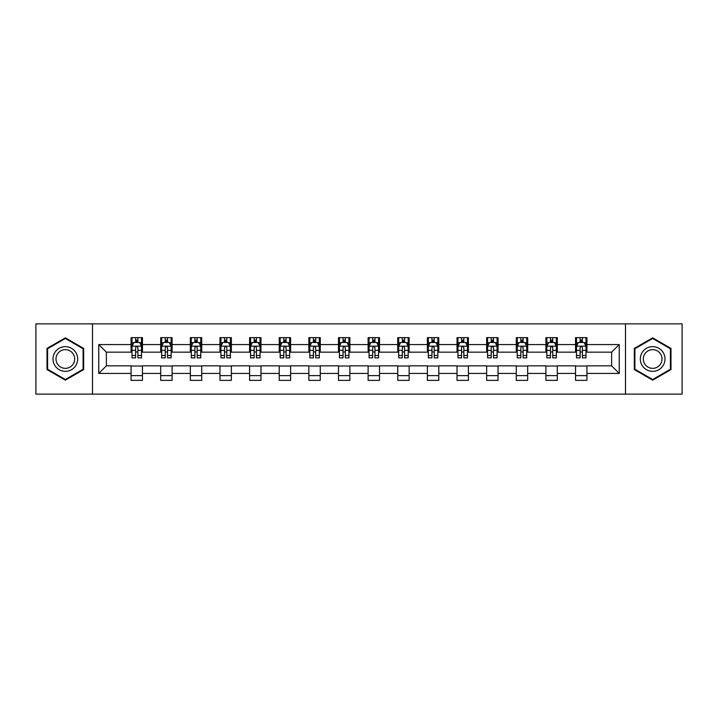 <?xml version="1.0" encoding="UTF-8"?>
<svg xmlns="http://www.w3.org/2000/svg" width="718" height="718" viewBox="0 0 718 718"><rect width="100%" height="100%" fill="white"/><g stroke="black" fill="none" stroke-linecap="round" stroke-linejoin="round"><path stroke-width="1.08" d="M625.495 394.137L682.1 394.137L682.1 323.863L625.495 323.863L625.495 394.137L92.505 394.137L92.505 323.863L35.9 323.863L35.9 394.137L92.505 394.137M625.495 323.863L92.505 323.863M586.938 344.568L586.938 337.631L575.54 337.631L575.54 344.568L557.303 344.568L557.303 337.631L545.904 337.631L545.904 344.568L527.676 344.568L527.676 337.631L516.278 337.631L516.278 344.568L498.041 344.568L498.041 337.631L486.642 337.631L486.642 344.568L468.405 344.568L468.405 337.631L457.016 337.631L457.016 344.568L438.779 344.568L438.779 337.631L427.381 337.631L427.381 344.568L409.143 344.568L409.143 337.631L397.745 337.631L397.745 344.568L379.517 344.568L379.517 337.631L368.119 337.631L368.119 344.568L349.881 344.568L349.881 337.631L338.483 337.631L338.483 344.568L320.255 344.568L320.255 337.631L308.857 337.631L308.857 344.568L290.619 344.568L290.619 337.631L279.221 337.631L279.221 344.568L260.984 344.568L260.984 337.631L249.595 337.631L249.595 344.568L231.358 344.568L231.358 337.631L219.959 337.631L219.959 344.568L201.722 344.568L201.722 337.631L190.324 337.631L190.324 344.568L172.096 344.568L172.096 337.631L160.697 337.631L160.697 344.568L142.46 344.568L142.46 337.631L131.062 337.631L131.062 344.568L98.77 344.568L98.77 373.432L106.372 365.839L131.062 365.839L131.062 380.369L142.46 380.369L142.46 365.839L160.697 365.839L160.697 380.369L172.096 380.369L172.096 365.839L190.324 365.839L190.324 380.369L201.722 380.369L201.722 365.839L219.959 365.839L219.959 380.369L231.358 380.369L231.358 365.839L249.595 365.839L249.595 380.369L260.984 380.369L260.984 365.839L279.221 365.839L279.221 380.369L290.619 380.369L290.619 365.839L308.857 365.839L308.857 380.369L320.255 380.369L320.255 365.839L338.483 365.839L338.483 380.369L349.881 380.369L349.881 365.839L368.119 365.839L368.119 380.369L379.517 380.369L379.517 365.839L397.745 365.839L397.745 380.369L409.143 380.369L409.143 365.839L427.381 365.839L427.381 380.369L438.779 380.369L438.779 365.839L457.016 365.839L457.016 380.369L468.405 380.369L468.405 365.839L486.642 365.839L486.642 380.369L498.041 380.369L498.041 365.839L516.278 365.839L516.278 380.369L527.676 380.369L527.676 365.839L545.904 365.839L545.904 380.369L557.303 380.369L557.303 365.839L575.54 365.839L575.54 380.369L586.938 380.369L586.938 365.839L611.628 365.839L611.628 352.161L586.938 352.161L586.938 344.568L619.23 344.568L619.23 373.432L586.938 373.432M575.54 373.432L557.303 373.432M545.904 373.432L527.676 373.432M516.278 373.432L498.041 373.432M486.642 373.432L468.405 373.432M457.016 373.432L438.779 373.432M427.381 373.432L409.143 373.432M397.745 373.432L379.517 373.432M368.119 373.432L349.881 373.432M338.483 373.432L320.255 373.432M308.857 373.432L290.619 373.432M279.221 373.432L260.984 373.432M249.595 373.432L231.358 373.432M219.959 373.432L201.722 373.432M190.324 373.432L172.096 373.432M160.697 373.432L142.46 373.432M131.062 373.432L98.77 373.432M575.54 344.568L575.54 352.161L557.303 352.161L557.303 344.568M545.904 344.568L545.904 352.161L527.676 352.161L527.676 344.568M516.278 344.568L516.278 352.161L498.041 352.161L498.041 344.568M486.642 344.568L486.642 352.161L468.405 352.161L468.405 344.568M457.016 344.568L457.016 352.161L438.779 352.161L438.779 344.568M427.381 344.568L427.381 352.161L409.143 352.161L409.143 344.568M397.745 344.568L397.745 352.161L379.517 352.161L379.517 344.568M368.119 344.568L368.119 352.161L349.881 352.161L349.881 344.568M338.483 344.568L338.483 352.161L320.255 352.161L320.255 344.568M308.857 344.568L308.857 352.161L290.619 352.161L290.619 344.568M279.221 344.568L279.221 352.161L260.984 352.161L260.984 344.568M249.595 344.568L249.595 352.161L231.358 352.161L231.358 344.568M219.959 344.568L219.959 352.161L201.722 352.161L201.722 344.568M190.324 344.568L190.324 352.161L172.096 352.161L172.096 344.568M160.697 344.568L160.697 352.161L142.46 352.161L142.46 344.568M131.062 344.568L131.062 352.161L106.372 352.161L98.77 344.568M106.372 352.161L106.372 365.839M619.23 373.432L611.628 365.839M611.628 352.161L619.23 344.568M131.062 342.378L132.013 342.378M135.621 342.378L137.901 342.378M141.509 342.378L142.46 342.378M131.062 351.973L132.013 351.973M135.621 351.973L137.901 351.973M141.509 351.973L142.46 351.973M131.062 366.027L142.46 366.027M131.062 375.622L142.46 375.622M160.697 366.027L172.096 366.027M160.697 375.622L172.096 375.622M160.697 342.378L161.649 342.378M165.257 342.378L167.536 342.378M171.144 342.378L172.096 342.378M160.697 351.973L161.649 351.973M165.257 351.973L167.536 351.973M171.144 351.973L172.096 351.973M190.324 366.027L201.722 366.027M190.324 375.622L201.722 375.622M190.324 342.378L191.275 342.378M194.883 342.378L197.163 342.378M200.771 342.378L201.722 342.378M190.324 351.973L191.275 351.973M194.883 351.973L197.163 351.973M200.771 351.973L201.722 351.973M219.959 366.027L231.358 366.027M219.959 375.622L231.358 375.622M219.959 342.378L220.911 342.378M224.519 342.378L226.798 342.378M230.406 342.378L231.358 342.378M219.959 351.973L220.911 351.973M224.519 351.973L226.798 351.973M230.406 351.973L231.358 351.973M249.595 366.027L260.984 366.027M249.595 375.622L260.984 375.622M249.595 342.378L250.537 342.378M254.145 342.378L256.425 342.378M260.042 342.378L260.984 342.378M249.595 351.973L250.537 351.973M254.145 351.973L256.425 351.973M260.042 351.973L260.984 351.973M279.221 366.027L290.619 366.027M279.221 375.622L290.619 375.622M279.221 342.378L280.173 342.378M283.781 342.378L286.06 342.378M289.668 342.378L290.619 342.378M279.221 351.973L280.173 351.973M283.781 351.973L286.06 351.973M289.668 351.973L290.619 351.973M308.857 366.027L320.255 366.027M308.857 375.622L320.255 375.622M308.857 342.378L309.808 342.378M313.416 342.378L315.696 342.378M319.304 342.378L320.255 342.378M308.857 351.973L309.808 351.973M313.416 351.973L315.696 351.973M319.304 351.973L320.255 351.973M338.483 366.027L349.881 366.027M338.483 375.622L349.881 375.622M338.483 342.378L339.434 342.378M343.042 342.378L345.322 342.378M348.93 342.378L349.881 342.378M338.483 351.973L339.434 351.973M343.042 351.973L345.322 351.973M348.93 351.973L349.881 351.973M368.119 366.027L379.517 366.027M368.119 375.622L379.517 375.622M368.119 342.378L369.07 342.378M372.678 342.378L374.958 342.378M378.565 342.378L379.517 342.378M368.119 351.973L369.07 351.973M372.678 351.973L374.958 351.973M378.565 351.973L379.517 351.973M397.745 366.027L409.143 366.027M397.745 375.622L409.143 375.622M397.745 342.378L398.696 342.378M402.304 342.378L404.584 342.378M408.192 342.378L409.143 342.378M397.745 351.973L398.696 351.973M402.304 351.973L404.584 351.973M408.192 351.973L409.143 351.973M427.381 366.027L438.779 366.027M427.381 375.622L438.779 375.622M427.381 342.378L428.332 342.378M431.94 342.378L434.219 342.378M437.827 342.378L438.779 342.378M427.381 351.973L428.332 351.973M431.94 351.973L434.219 351.973M437.827 351.973L438.779 351.973M457.016 366.027L468.405 366.027M457.016 375.622L468.405 375.622M457.016 342.378L457.958 342.378M461.575 342.378L463.855 342.378M467.463 342.378L468.405 342.378M457.016 351.973L457.958 351.973M461.575 351.973L463.855 351.973M467.463 351.973L468.405 351.973M486.642 366.027L498.041 366.027M486.642 375.622L498.041 375.622M486.642 342.378L487.594 342.378M491.202 342.378L493.481 342.378M497.089 342.378L498.041 342.378M486.642 351.973L487.594 351.973M491.202 351.973L493.481 351.973M497.089 351.973L498.041 351.973M516.278 366.027L527.676 366.027M516.278 375.622L527.676 375.622M516.278 342.378L517.229 342.378M520.837 342.378L523.117 342.378M526.725 342.378L527.676 342.378M516.278 351.973L517.229 351.973M520.837 351.973L523.117 351.973M526.725 351.973L527.676 351.973M545.904 366.027L557.303 366.027M545.904 375.622L557.303 375.622M545.904 342.378L546.856 342.378M550.464 342.378L552.743 342.378M556.351 342.378L557.303 342.378M545.904 351.973L546.856 351.973M550.464 351.973L552.743 351.973M556.351 351.973L557.303 351.973M575.54 366.027L586.938 366.027M575.54 375.622L586.938 375.622M575.54 342.378L576.491 342.378M580.099 342.378L582.379 342.378M585.987 342.378L586.938 342.378M575.54 351.973L576.491 351.973M580.099 351.973L582.379 351.973M585.987 351.973L586.938 351.973M65.338 380.163L83.674 369.582L83.674 348.418L65.338 337.837L47.011 348.418L47.011 369.582L65.338 380.163M670.989 348.418L652.662 337.837L634.326 348.418L634.326 369.582L652.662 380.163L670.989 369.582L670.989 348.418M137.901 340.099L135.621 340.099M141.509 355.482L137.901 355.482L137.901 357.86L141.509 357.86L141.509 346.273L139.615 342.477L133.916 342.477L132.013 346.273L132.013 357.86L135.621 357.86L135.621 355.482L132.013 355.482M132.013 346.273L132.013 337.631M141.509 346.273L141.509 337.631M135.621 342.477L135.621 337.631M137.901 337.631L137.901 342.477M137.901 355.482L137.901 347.7C137.147 346.238 136.384 346.238 135.621 347.7L135.621 355.482M76.036 365.175A12.35 12.35 0 0 0 71.513 348.311A12.35 12.35 0 0 0 54.649 352.825A12.35 12.35 0 0 0 59.172 369.689A12.35 12.35 0 0 0 76.036 365.175M73.433 363.676A9.352 9.352 0 0 0 70.014 350.905A9.352 9.352 0 0 0 57.243 354.324A9.352 9.352 0 0 0 60.671 367.095A9.352 9.352 0 0 0 73.433 363.676M47.585 369.249L47.585 348.751L65.338 338.492L83.1 348.751L83.1 369.249L65.338 379.508L47.585 369.249M652.662 346.65A12.35 12.35 0 0 0 640.312 359A12.35 12.35 0 0 0 652.662 371.35A12.35 12.35 0 0 0 665.003 359A12.35 12.35 0 0 0 652.662 346.65M652.662 349.648A9.352 9.352 0 0 0 643.31 359A9.352 9.352 0 0 0 652.662 368.352A9.352 9.352 0 0 0 662.005 359A9.352 9.352 0 0 0 652.662 349.648M670.415 369.249L652.662 379.508L634.9 369.249L634.9 348.751L652.662 338.492L670.415 348.751L670.415 369.249M167.536 340.099L165.257 340.099M171.144 355.482L167.536 355.482L167.536 357.86L171.144 357.86L171.144 346.273L169.242 342.477L163.542 342.477L161.649 346.273L161.649 357.86L165.257 357.86L165.257 355.482L161.649 355.482M161.649 346.273L161.649 337.631M171.144 346.273L171.144 337.631M165.257 342.477L165.257 337.631M167.536 337.631L167.536 342.477M167.536 355.482L167.536 347.7C166.773 346.238 166.011 346.238 165.257 347.7L165.257 355.482M197.163 340.099L194.883 340.099M200.771 355.482L197.163 355.482L197.163 357.86L200.771 357.86L200.771 346.273L198.877 342.477L193.178 342.477L191.275 346.273L191.275 357.86L194.883 357.86L194.883 355.482L191.275 355.482M191.275 346.273L191.275 337.631M200.771 346.273L200.771 337.631M194.883 342.477L194.883 337.631M197.163 337.631L197.163 342.477M197.163 355.482L197.163 347.7C196.409 346.238 195.646 346.238 194.883 347.7L194.883 355.482M226.798 340.099L224.519 340.099M230.406 355.482L226.798 355.482L226.798 357.86L230.406 357.86L230.406 346.273L228.503 342.477L222.804 342.477L220.911 346.273L220.911 357.86L224.519 357.86L224.519 355.482L220.911 355.482M220.911 346.273L220.911 337.631M230.406 346.273L230.406 337.631M224.519 342.477L224.519 337.631M226.798 337.631L226.798 342.477M226.798 355.482L226.798 347.7C226.035 346.238 225.281 346.238 224.519 347.7L224.519 355.482M256.425 340.099L254.145 340.099M260.042 355.482L256.425 355.482L256.425 357.86L260.042 357.86L260.042 346.273L258.139 342.477L252.44 342.477L250.537 346.273L250.537 357.86L254.145 357.86L254.145 355.482L250.537 355.482M250.537 346.273L250.537 337.631M260.042 346.273L260.042 337.631M254.145 342.477L254.145 337.631M256.425 337.631L256.425 342.477M256.425 355.482L256.425 347.7C255.671 346.238 254.908 346.238 254.145 347.7L254.145 355.482M286.06 340.099L283.781 340.099M289.668 355.482L286.06 355.482L286.06 357.86L289.668 357.86L289.668 346.273L287.765 342.477L282.075 342.477L280.173 346.273L280.173 357.86L283.781 357.86L283.781 355.482L280.173 355.482M280.173 346.273L280.173 337.631M289.668 346.273L289.668 337.631M283.781 342.477L283.781 337.631M286.06 337.631L286.06 342.477M286.06 355.482L286.06 347.7C285.297 346.238 284.543 346.238 283.781 347.7L283.781 355.482M315.696 340.099L313.416 340.099M319.304 355.482L315.696 355.482L315.696 357.86L319.304 357.86L319.304 346.273L317.401 342.477L311.702 342.477L309.808 346.273L309.808 357.86L313.416 357.86L313.416 355.482L309.808 355.482M309.808 346.273L309.808 337.631M319.304 346.273L319.304 337.631M313.416 342.477L313.416 337.631M315.696 337.631L315.696 342.477M315.696 355.482L315.696 347.7C314.933 346.238 314.17 346.238 313.416 347.7L313.416 355.482M345.322 340.099L343.042 340.099M348.93 355.482L345.322 355.482L345.322 357.86L348.93 357.86L348.93 346.273L347.036 342.477L341.337 342.477L339.434 346.273L339.434 357.86L343.042 357.86L343.042 355.482L339.434 355.482M339.434 346.273L339.434 337.631M348.93 346.273L348.93 337.631M343.042 342.477L343.042 337.631M345.322 337.631L345.322 342.477M345.322 355.482L345.322 347.7C344.568 346.238 343.805 346.238 343.042 347.7L343.042 355.482M374.958 340.099L372.678 340.099M378.565 355.482L374.958 355.482L374.958 357.86L378.565 357.86L378.565 346.273L376.663 342.477L370.964 342.477L369.07 346.273L369.07 357.86L372.678 357.86L372.678 355.482L369.07 355.482M369.07 346.273L369.07 337.631M378.565 346.273L378.565 337.631M372.678 342.477L372.678 337.631M374.958 337.631L374.958 342.477M374.958 355.482L374.958 347.7C374.195 346.238 373.441 346.238 372.678 347.7L372.678 355.482M404.584 340.099L402.304 340.099M408.192 355.482L404.584 355.482L404.584 357.86L408.192 357.86L408.192 346.273L406.298 342.477L400.599 342.477L398.696 346.273L398.696 357.86L402.304 357.86L402.304 355.482L398.696 355.482M398.696 346.273L398.696 337.631M408.192 346.273L408.192 337.631M402.304 342.477L402.304 337.631M404.584 337.631L404.584 342.477M404.584 355.482L404.584 347.7C403.83 346.238 403.067 346.238 402.304 347.7L402.304 355.482M434.219 340.099L431.94 340.099M437.827 355.482L434.219 355.482L434.219 357.86L437.827 357.86L437.827 346.273L435.925 342.477L430.235 342.477L428.332 346.273L428.332 357.86L431.94 357.86L431.94 355.482L428.332 355.482M428.332 346.273L428.332 337.631M437.827 346.273L437.827 337.631M431.94 342.477L431.94 337.631M434.219 337.631L434.219 342.477M434.219 355.482L434.219 347.7C433.457 346.238 432.703 346.238 431.94 347.7L431.94 355.482M463.855 340.099L461.575 340.099M467.463 355.482L463.855 355.482L463.855 357.86L467.463 357.86L467.463 346.273L465.56 342.477L459.861 342.477L457.958 346.273L457.958 357.86L461.575 357.86L461.575 355.482L457.958 355.482M457.958 346.273L457.958 337.631M467.463 346.273L467.463 337.631M461.575 342.477L461.575 337.631M463.855 337.631L463.855 342.477M463.855 355.482L463.855 347.7C463.092 346.238 462.329 346.238 461.575 347.7L461.575 355.482M493.481 340.099L491.202 340.099M497.089 355.482L493.481 355.482L493.481 357.86L497.089 357.86L497.089 346.273L495.196 342.477L489.496 342.477L487.594 346.273L487.594 357.86L491.202 357.86L491.202 355.482L487.594 355.482M487.594 346.273L487.594 337.631M497.089 346.273L497.089 337.631M491.202 342.477L491.202 337.631M493.481 337.631L493.481 342.477M493.481 355.482L493.481 347.7C492.727 346.238 491.965 346.238 491.202 347.7L491.202 355.482M523.117 340.099L520.837 340.099M526.725 355.482L523.117 355.482L523.117 357.86L526.725 357.86L526.725 346.273L524.822 342.477L519.123 342.477L517.229 346.273L517.229 357.86L520.837 357.86L520.837 355.482L517.229 355.482M517.229 346.273L517.229 337.631M526.725 346.273L526.725 337.631M520.837 342.477L520.837 337.631M523.117 337.631L523.117 342.477M523.117 355.482L523.117 347.7C522.354 346.238 521.6 346.238 520.837 347.7L520.837 355.482M552.743 340.099L550.464 340.099M556.351 355.482L552.743 355.482L552.743 357.86L556.351 357.86L556.351 346.273L554.458 342.477L548.758 342.477L546.856 346.273L546.856 357.86L550.464 357.86L550.464 355.482L546.856 355.482M546.856 346.273L546.856 337.631M556.351 346.273L556.351 337.631M550.464 342.477L550.464 337.631M552.743 337.631L552.743 342.477M552.743 355.482L552.743 347.7C551.989 346.238 551.227 346.238 550.464 347.7L550.464 355.482M582.379 340.099L580.099 340.099M585.987 355.482L582.379 355.482L582.379 357.86L585.987 357.86L585.987 346.273L584.084 342.477L578.385 342.477L576.491 346.273L576.491 357.86L580.099 357.86L580.099 355.482L576.491 355.482M576.491 346.273L576.491 337.631M585.987 346.273L585.987 337.631M580.099 342.477L580.099 337.631M582.379 337.631L582.379 342.477M582.379 355.482L582.379 347.7C581.616 346.238 580.862 346.238 580.099 347.7L580.099 355.482M141.464 346.175L132.058 346.175M132.013 342.701L133.799 342.701M139.723 342.701L141.509 342.701M135.621 350.384L132.013 350.384M141.509 350.384L137.901 350.384M137.901 341.31L135.621 341.31M171.09 346.175L161.694 346.175M161.649 342.701L163.435 342.701M169.358 342.701L171.144 342.701M165.257 350.384L161.649 350.384M171.144 350.384L167.536 350.384M167.536 341.31L165.257 341.31M200.726 346.175L191.32 346.175M191.275 342.701L193.061 342.701M198.985 342.701L200.771 342.701M194.883 350.384L191.275 350.384M200.771 350.384L197.163 350.384M197.163 341.31L194.883 341.31M230.361 346.175L220.956 346.175M220.911 342.701L222.697 342.701M228.62 342.701L230.406 342.701M224.519 350.384L220.911 350.384M230.406 350.384L226.798 350.384M226.798 341.31L224.519 341.31M259.988 346.175L250.591 346.175M250.537 342.701L252.323 342.701M258.256 342.701L260.042 342.701M254.145 350.384L250.537 350.384M260.042 350.384L256.425 350.384M256.425 341.31L254.145 341.31M289.623 346.175L280.217 346.175M280.173 342.701L281.959 342.701M287.882 342.701L289.668 342.701M283.781 350.384L280.173 350.384M289.668 350.384L286.06 350.384M286.06 341.31L283.781 341.31M319.25 346.175L309.853 346.175M309.808 342.701L311.585 342.701M317.518 342.701L319.304 342.701M313.416 350.384L309.808 350.384M319.304 350.384L315.696 350.384M315.696 341.31L313.416 341.31M348.885 346.175L339.479 346.175M339.434 342.701L341.221 342.701M347.144 342.701L348.93 342.701M343.042 350.384L339.434 350.384M348.93 350.384L345.322 350.384M345.322 341.31L343.042 341.31M378.521 346.175L369.115 346.175M369.07 342.701L370.856 342.701M376.779 342.701L378.565 342.701M372.678 350.384L369.07 350.384M378.565 350.384L374.958 350.384M374.958 341.31L372.678 341.31M408.147 346.175L398.75 346.175M398.696 342.701L400.482 342.701M406.415 342.701L408.192 342.701M402.304 350.384L398.696 350.384M408.192 350.384L404.584 350.384M404.584 341.31L402.304 341.31M437.783 346.175L428.377 346.175M428.332 342.701L430.118 342.701M436.041 342.701L437.827 342.701M431.94 350.384L428.332 350.384M437.827 350.384L434.219 350.384M434.219 341.31L431.94 341.31M467.409 346.175L458.012 346.175M457.958 342.701L459.744 342.701M465.677 342.701L467.463 342.701M461.575 350.384L457.958 350.384M467.463 350.384L463.855 350.384M463.855 341.31L461.575 341.31M497.044 346.175L487.639 346.175M487.594 342.701L489.38 342.701M495.303 342.701L497.089 342.701M491.202 350.384L487.594 350.384M497.089 350.384L493.481 350.384M493.481 341.31L491.202 341.31M526.68 346.175L517.274 346.175M517.229 342.701L519.015 342.701M524.939 342.701L526.725 342.701M520.837 350.384L517.229 350.384M526.725 350.384L523.117 350.384M523.117 341.31L520.837 341.31M556.306 346.175L546.91 346.175M546.856 342.701L548.642 342.701M554.565 342.701L556.351 342.701M550.464 350.384L546.856 350.384M556.351 350.384L552.743 350.384M552.743 341.31L550.464 341.31M585.942 346.175L576.536 346.175M576.491 342.701L578.277 342.701M584.201 342.701L585.987 342.701M580.099 350.384L576.491 350.384M585.987 350.384L582.379 350.384M582.379 341.31L580.099 341.31"/></g></svg>

